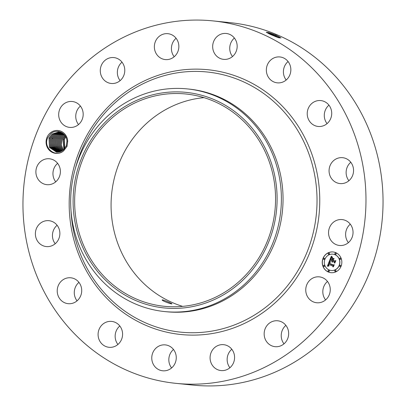 <?xml version="1.0" encoding="UTF-8"?>
<svg xmlns="http://www.w3.org/2000/svg" width="406" height="406" viewBox="0 0 406 406"><rect width="100%" height="100%" fill="white"/><g stroke="black" fill="none" stroke-linecap="round" stroke-linejoin="round"><path stroke-width="0.61" d="M171.845 303.724C171.241 303.054 161.182 298.862 162.243 300.09C162.659 301.227 172.981 304.754 171.845 303.724L171.885 303.815M253.892 132.96A106.702 100.394 95.8 0 1 263.027 250.573A106.702 100.394 95.8 0 1 164.247 306.291A106.702 100.394 95.8 0 1 96.318 267.331A106.702 100.394 95.8 0 1 87.183 149.718A106.702 100.394 95.8 0 1 185.963 93.999A106.702 100.394 95.8 0 1 253.892 132.96M182.639 306.373A106.702 100.394 95.8 0 1 132.742 271.061A106.702 100.394 95.8 0 1 119.526 162.258A106.702 100.394 95.8 0 1 203.995 97.643M165.08 92.538A108.341 101.936 -84.2 0 0 73.598 212.12A108.341 101.936 -84.2 0 0 185.131 307.758A108.341 101.936 -84.2 0 0 276.613 188.171A108.341 101.936 -84.2 0 0 165.08 92.538M186.384 311.392A111.904 105.291 95.8 0 1 164.638 311.564A111.904 105.291 95.8 0 1 93.395 270.706A111.904 105.291 -84.2 0 1 79.048 157.807A111.904 105.291 -84.2 0 1 165.668 89.087A111.904 105.291 95.8 0 1 187.42 88.919A111.904 105.291 95.8 0 1 258.658 129.778A111.904 105.291 -84.2 0 1 273.01 242.676A111.904 105.291 -84.2 0 1 186.384 311.392M187.42 88.919L189.074 89.087A111.904 105.291 95.8 0 1 260.317 129.945A111.904 105.291 95.8 0 1 269.899 253.298A111.904 105.291 95.8 0 1 166.293 311.732A111.904 105.291 95.8 0 1 165.465 311.646M59.951 316.832A182.172 171.403 95.8 0 1 44.355 116.03A182.172 171.403 95.8 0 1 213.013 20.904A182.172 171.403 95.8 0 1 328.987 87.422A182.172 171.403 95.8 0 1 344.582 288.224A182.172 171.403 95.8 0 1 175.925 383.35A182.172 171.403 95.8 0 1 59.951 316.832M50.177 133.006A11.495 10.815 95.8 0 1 61.352 131.402A11.495 10.815 95.8 0 1 67.7 141.186L66.944 141.258A10.246 9.642 95.8 0 0 66.858 140.349C66.229 132.721 56.637 128.509 50.872 133.615L47.71 137.796C42.797 147.52 55.409 158.31 63.605 150.844A11.495 10.815 95.8 0 1 48.405 149.169A11.495 10.815 95.8 0 1 50.177 133.006M63.991 150.509A11.495 10.815 95.8 0 1 63.61 150.849L67.041 146.368L67.7 141.186M325.607 299.907A13.012 12.241 95.8 0 1 316.68 302.749A13.012 12.241 95.8 0 1 306.231 293.558A13.012 12.241 95.8 0 1 310.402 279.709A13.012 12.241 95.8 0 1 319.329 276.862A13.012 12.241 95.8 0 1 329.779 286.052A13.012 12.241 95.8 0 1 325.607 299.907M273.06 321.268A13.012 12.241 95.8 0 1 277.729 320.786A13.012 12.241 95.8 0 1 288.615 332.478A13.012 12.241 95.8 0 1 279.749 346.196A13.012 12.241 95.8 0 1 275.08 346.678A13.012 12.241 95.8 0 1 264.199 334.986A13.012 12.241 95.8 0 1 273.06 321.268M223.752 344.689A13.012 12.241 95.8 0 1 234.506 358.919A13.012 12.241 95.8 0 1 221.006 370.566A13.012 12.241 95.8 0 1 220.915 370.556A13.012 12.241 95.8 0 1 210.156 356.326A13.012 12.241 95.8 0 1 223.655 344.679A13.012 12.241 95.8 0 1 223.752 344.689M169.982 346.404A13.012 12.241 95.8 0 1 175.686 361.634A13.012 12.241 95.8 0 1 162.694 370.785A13.012 12.241 95.8 0 1 158.046 369.277A13.012 12.241 95.8 0 1 152.341 354.042A13.012 12.241 95.8 0 1 165.338 344.897A13.012 12.241 95.8 0 1 169.982 346.404M119.948 326.16A13.012 12.241 95.8 0 1 121.059 340.502A13.012 12.241 95.8 0 1 109.011 347.297A13.012 12.241 95.8 0 1 100.729 342.547A13.012 12.241 95.8 0 1 99.612 328.2A13.012 12.241 95.8 0 1 111.66 321.41A13.012 12.241 95.8 0 1 119.948 326.16M81.251 287.027A13.012 12.241 95.8 0 1 68.142 303.678A13.012 12.241 95.8 0 1 57.682 294.436A13.012 12.241 95.8 0 1 70.791 277.79A13.012 12.241 95.8 0 1 81.251 287.027M59.794 234.972A13.012 12.241 95.8 0 1 46.299 246.569A13.012 12.241 95.8 0 1 35.459 232.278A13.012 12.241 95.8 0 1 48.948 220.681A13.012 12.241 95.8 0 1 59.794 234.972M58.84 177.919A13.012 12.241 95.8 0 1 46.817 184.669A13.012 12.241 95.8 0 1 37.443 165.526A13.012 12.241 95.8 0 1 49.466 158.776A13.012 12.241 95.8 0 1 58.84 177.919M78.536 124.546A13.012 12.241 95.8 0 1 69.609 127.393A13.012 12.241 95.8 0 1 59.159 118.202A13.012 12.241 95.8 0 1 63.331 104.347A13.012 12.241 95.8 0 1 72.258 101.505A13.012 12.241 95.8 0 1 82.707 110.696A13.012 12.241 95.8 0 1 78.536 124.546M115.877 82.986A13.012 12.241 95.8 0 1 111.208 83.469A13.012 12.241 95.8 0 1 100.323 71.776A13.012 12.241 95.8 0 1 109.189 58.058A13.012 12.241 95.8 0 1 113.858 57.576A13.012 12.241 95.8 0 1 124.738 69.269A13.012 12.241 95.8 0 1 115.877 82.986M165.186 59.565A13.012 12.241 95.8 0 1 154.432 45.335A13.012 12.241 95.8 0 1 167.932 33.688A13.012 12.241 95.8 0 1 168.023 33.698A13.012 12.241 95.8 0 1 178.782 47.928A13.012 12.241 95.8 0 1 165.283 59.575A13.012 12.241 95.8 0 1 165.186 59.565M218.951 57.85A13.012 12.241 95.8 0 1 213.251 42.62A13.012 12.241 95.8 0 1 226.243 33.47A13.012 12.241 95.8 0 1 230.892 34.982A13.012 12.241 95.8 0 1 236.591 50.212A13.012 12.241 95.8 0 1 223.599 59.357A13.012 12.241 95.8 0 1 218.951 57.85M268.99 78.094A13.012 12.241 95.8 0 1 267.879 63.752A13.012 12.241 95.8 0 1 279.927 56.957A13.012 12.241 95.8 0 1 288.209 61.707A13.012 12.241 95.8 0 1 289.321 76.054A13.012 12.241 95.8 0 1 277.278 82.844A13.012 12.241 95.8 0 1 268.99 78.094M307.687 117.227A13.012 12.241 95.8 0 1 320.796 100.576A13.012 12.241 95.8 0 1 331.255 109.818A13.012 12.241 95.8 0 1 318.147 126.464A13.012 12.241 95.8 0 1 307.687 117.227M329.144 169.282A13.012 12.241 95.8 0 1 342.639 157.685A13.012 12.241 95.8 0 1 353.479 171.977A13.012 12.241 95.8 0 1 339.989 183.573A13.012 12.241 95.8 0 1 329.144 169.282M330.098 226.34A13.012 12.241 95.8 0 1 342.121 219.585A13.012 12.241 95.8 0 1 351.494 238.728A13.012 12.241 95.8 0 1 339.472 245.478A13.012 12.241 95.8 0 1 330.098 226.34M328.215 271.949A10.409 9.795 95.8 0 1 322.562 259.825A10.409 9.795 95.8 0 1 333.103 251.969A10.409 9.795 95.8 0 1 335.874 252.699A10.409 9.795 95.8 0 1 341.527 264.824A10.409 9.795 95.8 0 1 330.986 272.68A10.409 9.795 95.8 0 1 328.215 271.949M213.013 20.904L230.075 22.65A182.172 171.403 95.8 0 1 346.049 89.168A182.172 171.403 95.8 0 1 361.644 289.97A182.172 171.403 95.8 0 1 192.987 385.096L175.925 383.35M270.807 34.627L277.983 37.514L280.916 37.905L276.171 35.18L268.742 32.566L266.265 32.313L270.807 34.627M325.592 299.917A13.012 12.241 95.8 0 1 327.464 281.454A13.012 12.241 95.8 0 1 327.48 281.439M283.992 343.841A13.012 12.241 95.8 0 1 285.88 325.368M229.918 367.734A13.012 12.241 95.8 0 1 231.806 349.256M171.601 367.953A13.012 12.241 95.8 0 1 173.494 349.475M117.923 344.466A13.012 12.241 95.8 0 1 117.791 344.293A13.012 12.241 95.8 0 1 119.816 325.988M77.054 300.846A13.012 12.241 95.8 0 1 74.745 296.182A13.012 12.241 95.8 0 1 78.942 282.368M55.211 243.737A13.012 12.241 95.8 0 1 52.521 234.023A13.012 12.241 95.8 0 1 57.104 225.259M55.729 181.832A13.012 12.241 95.8 0 1 54.505 167.272A13.012 12.241 95.8 0 1 57.616 163.359M78.52 124.561A13.012 12.241 95.8 0 1 80.393 106.093A13.012 12.241 95.8 0 1 80.408 106.083M120.12 80.632A13.012 12.241 95.8 0 1 122.008 62.159M174.194 56.744A13.012 12.241 95.8 0 1 176.082 38.265M232.506 56.525A13.012 12.241 95.8 0 1 234.399 38.047M286.184 80.012A13.012 12.241 95.8 0 1 286.052 79.84A13.012 12.241 95.8 0 1 288.077 61.534M327.058 123.632A13.012 12.241 95.8 0 1 324.749 118.973A13.012 12.241 95.8 0 1 328.946 105.154M348.896 180.741A13.012 12.241 95.8 0 1 346.206 171.027A13.012 12.241 95.8 0 1 350.789 162.263M348.384 242.641A13.012 12.241 95.8 0 1 347.16 228.081A13.012 12.241 95.8 0 1 350.271 224.168M333.159 251.974A10.409 9.795 -84.2 0 0 322.658 259.865A10.409 9.795 -84.2 0 0 328.317 271.964A10.409 9.795 -84.2 0 0 331.037 272.685M275.623 34.941L280.962 37.986M279.323 37.941L275.517 35.794L269.361 33.206L266.366 32.419M66.944 141.258L66.29 145.805L63.453 149.941L56.546 152.194L49.491 147.444L48.984 138.202L51.983 134.087L49.045 138.086L49.425 147.292L56.541 152.194M331.26 270.492A8.201 7.719 -84.2 0 0 331.316 270.498A8.201 7.719 -84.2 0 0 339.624 264.306A8.201 7.719 -84.2 0 0 335.168 254.755A8.201 7.719 -84.2 0 0 332.986 254.176A8.201 7.719 -84.2 0 0 332.93 254.171M323.968 259.429A0.629 0.594 -84.2 0 0 324.318 258.226A0.629 0.594 -84.2 0 0 324.095 258.175M335.457 254.354A0.629 0.594 -84.2 0 0 335.808 253.151A0.629 0.594 -84.2 0 0 335.584 253.1M328.753 254.379A0.629 0.594 -84.2 0 0 329.099 253.171A0.629 0.594 -84.2 0 0 328.88 253.126M340.096 266.483A0.629 0.594 -84.2 0 0 340.446 265.28A0.629 0.594 -84.2 0 0 340.228 265.235M340.157 259.368A0.629 0.594 -84.2 0 0 340.507 258.165A0.629 0.594 -84.2 0 0 340.284 258.114M328.611 271.563A0.629 0.594 -84.2 0 0 328.956 270.36A0.629 0.594 -84.2 0 0 328.738 270.31M323.912 266.544A0.629 0.594 -84.2 0 0 324.257 265.341A0.629 0.594 -84.2 0 0 324.039 265.296M335.315 271.538A0.629 0.594 -84.2 0 0 335.666 270.335A0.629 0.594 -84.2 0 0 335.442 270.284M64.742 148.576L64.331 139.578L65.802 136.873M279.237 37.915L275.507 35.829L266.407 32.404M268.813 33.728L276.303 36.905M335.062 254.74A8.201 7.719 95.8 0 1 339.517 264.296A8.201 7.719 95.8 0 1 331.21 270.487A8.201 7.719 95.8 0 1 329.027 269.909A8.201 7.719 95.8 0 1 324.572 260.358A8.201 7.719 95.8 0 1 332.879 254.166A8.201 7.719 95.8 0 1 335.062 254.74M324.211 258.216A0.629 0.594 95.8 0 1 323.917 259.424A0.629 0.594 95.8 0 1 323.404 258.647A0.629 0.594 95.8 0 1 324.211 258.216M335.701 253.136A0.629 0.594 95.8 0 1 335.407 254.349A0.629 0.594 95.8 0 1 334.894 253.567A0.629 0.594 95.8 0 1 335.701 253.136M328.997 253.161A0.629 0.594 95.8 0 1 328.698 254.374A0.629 0.594 95.8 0 1 328.19 253.593A0.629 0.594 95.8 0 1 328.997 253.161M340.34 265.27A0.629 0.594 95.8 0 1 340.045 266.483A0.629 0.594 95.8 0 1 339.533 265.702A0.629 0.594 95.8 0 1 340.34 265.27M340.401 258.155A0.629 0.594 95.8 0 1 340.106 259.363A0.629 0.594 95.8 0 1 339.594 258.586A0.629 0.594 95.8 0 1 340.401 258.155M328.388 271.512A0.629 0.594 95.8 0 1 328.682 270.305A0.629 0.594 95.8 0 1 329.195 271.081A0.629 0.594 95.8 0 1 328.388 271.512M323.689 266.498A0.629 0.594 95.8 0 1 323.983 265.285A0.629 0.594 95.8 0 1 324.495 266.067A0.629 0.594 95.8 0 1 323.689 266.498M335.092 271.487A0.629 0.594 95.8 0 1 335.392 270.279A0.629 0.594 95.8 0 1 335.899 271.056A0.629 0.594 95.8 0 1 335.092 271.487M61.149 132.29L59.134 131.859L51.983 134.087L59.144 131.859M329.347 261.144L330.301 262.276L329.403 262.418L328.87 263.382L333.123 265.306L333.752 264.996L332.986 266.92L332.763 266.128L328.84 264.413L328.601 265.225L328.977 265.915L328.505 265.372L328.54 264.281L328.231 265.483L328.845 266.123L327.383 266.199L329.347 261.144M329.702 260.987L330.53 262.195L329.702 260.987M329.87 262.377L329.307 263.235L333.27 264.971L334.28 264.631L333.422 266.778L334.077 264.813L333.25 265.113L329.144 263.316L329.87 262.377M329.499 260.753L331.24 256.389L332.149 257.597L331.179 257.886L330.388 259.49L332.235 260.297L332.336 260.038L330.707 259.327L331.179 258.201L331.809 257.754L330.854 259.267L332.377 259.936L332.631 259.302L332.23 258.333L333.884 259.058L332.95 259.48L332.565 260.439L334.554 261.312L335.28 260.997L334.458 263.063L334.219 262.154L332.524 261.408L332.412 262.124L332.23 261.281L332.128 262.215L331.9 261.139L330.235 260.408L329.499 260.753M331.606 256.176L332.423 257.526L331.606 256.176M332.494 258.089L334.194 258.835L332.494 258.089M333.382 259.363L333.042 260.226L334.727 260.962L335.884 260.596L334.762 263.093L335.681 260.789L334.732 261.088L332.89 260.282L333.382 259.363M57.053 152.23L50.369 147.312L49.984 138.304L52.983 134.188L59.636 131.92L52.998 134.188L50.05 138.187L50.308 147.17L57.058 152.23M329.418 261.236L327.495 266.189M328.54 264.281L328.977 265.915M328.84 264.413L332.864 266.138L333.047 266.767M333.722 265.072L333.123 265.306M329.738 261.053L330.57 262.144M329.809 262.423L329.251 263.327L333.296 265.098M334.077 264.813L333.407 266.783M334.255 264.682L333.27 264.971M331.301 256.506L329.636 260.693M330.235 260.408L332.007 261.149L332.189 262.18M332.23 261.281L332.499 262.088M332.524 261.408L334.321 262.164L334.519 262.905M335.249 261.063L334.554 261.312M332.357 258.389L332.737 259.312L332.377 259.936M331.6 257.876L330.814 259.338L332.443 260.048L332.235 260.297M331.631 256.222L332.468 257.49M332.57 258.12L334.123 258.896M333.351 259.439L332.996 260.292L334.777 261.073M335.681 260.789L334.894 263.042M335.863 260.647L334.727 260.962M64.483 148.895L64.021 139.74L65.787 136.842L64.087 139.623L64.493 148.885M57.556 152.24L51.252 147.18L50.989 138.41L53.988 134.29L51.049 138.294L51.197 147.038L57.566 152.24M65.381 136.111L63.082 139.522L63.92 149.504L63.021 139.639L65.376 136.106M60.134 132.016L53.988 134.29L60.139 132.016M58.063 152.22L52.141 147.043L51.993 138.512L54.993 134.391L60.626 132.133M60.636 132.133L55.003 134.396L52.054 138.395L52.09 146.896L58.073 152.214M65.031 135.421L62.077 139.42L61.306 144.993L63.361 150.017L61.301 145.059L62.016 139.537L65.016 135.421M64.534 134.924L64.026 135.32L64.524 134.919M58.576 152.164L53.034 146.901L52.993 138.613L55.992 134.498L53.059 138.497L52.983 146.749L58.586 152.164M61.078 139.319L60.357 145.252L62.813 150.453L60.352 145.318L61.012 139.436L64.011 135.315L61.078 139.319M61.118 132.28L55.992 134.498L61.123 132.28M64.097 134.437L63.026 135.213L60.073 139.217L59.413 145.485L62.265 150.824L59.408 145.551L60.012 139.329L63.011 135.213L64.092 134.427M53.998 138.715L56.997 134.599L61.514 132.473L57.007 134.599L54.059 138.598L53.886 146.596L59.098 152.083L53.932 146.749L53.998 138.715M63.661 134L62.022 135.112L63.656 133.995M54.998 138.816L57.997 134.701L55.064 138.705L54.795 146.439L59.616 151.966L54.835 146.591L54.998 138.816M61.722 151.144L58.474 145.764L59.007 139.228L62.006 135.112L59.073 139.111L58.474 145.703L61.727 151.139M61.925 132.701L57.997 134.701L61.93 132.706M63.224 133.615L61.022 135.01L58.068 139.009L57.545 145.901L61.194 151.408M63.219 133.61L61.007 135.01L58.007 139.126L57.55 145.967L61.189 151.413M56.003 138.923L59.002 134.802L62.351 132.965L59.012 134.807L56.064 138.806L55.703 146.267L60.139 151.819L55.713 146.333L56.003 138.923M60.667 151.631L56.622 146.089L57.068 138.908L60.017 134.909L62.788 133.275L60.002 134.904L57.002 139.025L56.657 146.251L60.656 151.636M75.232 169.013A130.752 123.018 95.8 0 1 169.409 74.349A130.752 123.018 95.8 0 1 290.478 119.745A130.752 123.018 95.8 0 1 270.31 303.546A130.752 123.018 95.8 0 1 97.389 284.403A130.752 123.018 95.8 0 1 70.994 210.409M96.202 285.92A133.077 125.21 95.8 0 1 116.735 98.846A133.077 125.21 95.8 0 1 292.736 118.334A133.077 125.21 95.8 0 1 272.203 305.408A133.077 125.21 95.8 0 1 96.202 285.92M275.517 35.794L276.171 35.18M278.222 37.21L279.257 36.707M275.557 36.616L275.507 35.829M278.45 37.672L278.212 37.24M64.021 139.74L63.133 139.4M52.993 138.613L52.105 138.273M49.984 138.304L49.101 137.969M66.29 145.805L67.041 146.368M164.638 311.564L166.293 311.732"/></g></svg>
